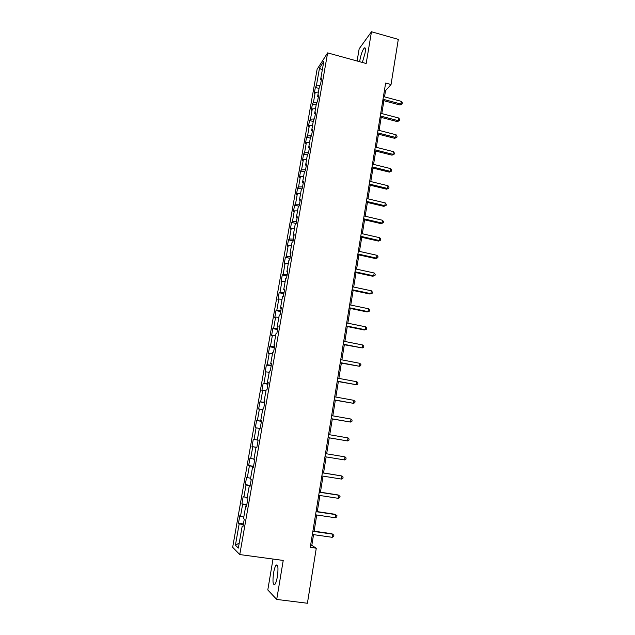 <?xml version="1.0" encoding="UTF-8"?>
<svg xmlns="http://www.w3.org/2000/svg" width="635" height="635" viewBox="0 0 635 635"><rect width="100%" height="100%" fill="white"/><g stroke="black" fill="none" stroke-linecap="round" stroke-linejoin="round"><path stroke-width="0.95" d="M277.392 576.548C278.471 568.007 278.043 564.197 276.114 565.11C275.122 566.428 274.272 569.055 273.582 572.992C272.486 581.485 272.915 585.303 274.86 584.454C275.852 583.136 276.693 580.501 277.392 576.548M362.355 62.452L365.069 53.102C365.697 48.879 365.411 47.18 364.228 48.006C362.49 50.228 361.053 54.229 359.918 60L359.68 61.714M273.01 559.054L267.795 589.939L276.717 599.432L307.411 603.25L316.286 548.211L311.809 545.37L313.555 534.638M317.119 69.263L232.664 547.291L239.768 554.561L327.62 52.888L317.119 69.263M327.62 52.888L366.173 63.5L371.475 31.75L359.164 48.808L357.1 61M243.022 526.24L242.181 526.232L242.919 526.828L244.277 519.12L243.53 518.557L245.674 506.333L246.428 506.833L247.769 499.173L247.015 498.721L249.142 486.585L249.912 486.981L251.246 479.385L250.468 479.028L252.587 466.987L253.373 467.273L254.691 459.732L253.905 459.478L256 447.524L256.802 447.715L258.112 440.23L257.31 440.079L259.397 428.204L260.207 428.3L261.509 420.862L260.691 420.807L262.763 409.027L263.588 409.019L264.882 401.645L264.049 401.685L266.105 389.985L266.946 389.882L268.232 382.564L267.383 382.699L269.423 371.078L270.28 370.888L271.558 363.617L270.693 363.847L272.725 352.314L273.59 352.028L274.852 344.805L273.987 345.13L275.995 333.677L276.876 333.296L278.13 326.136L277.249 326.549L279.241 315.174L280.138 314.706L281.384 307.594L280.487 308.094L282.472 296.807L283.377 296.251L284.615 289.187L283.702 289.774L285.671 278.567L286.591 277.916L287.822 270.907L286.893 271.582L288.854 260.453L289.782 259.723L291.005 252.754L290.068 253.516L292.013 242.467L292.949 241.649L294.164 234.736L293.219 235.585L295.148 224.607L296.101 223.71L297.307 216.837L296.347 217.773L298.26 206.875L299.228 205.891L300.418 199.072L299.45 200.081L301.355 189.262L302.331 188.198L303.514 181.427L302.538 182.523L304.427 171.767L305.411 170.624L306.594 163.901L305.602 165.076L307.475 154.4L308.475 153.178L309.642 146.494L308.642 147.749L310.499 137.152L311.515 135.85L312.674 129.215L311.658 130.548L313.507 120.015L314.531 118.642L315.69 112.054L314.658 113.459L316.5 103.005L317.532 101.552L318.675 95.004L317.643 96.488L319.469 86.106L320.508 84.574L321.651 78.081L320.604 79.637L323.802 61.397L319.5 68.056L322.255 70.199M242.181 526.232L238.347 548.076L235.418 545.187L239.189 523.804L238.482 523.232L243.427 523.946M319.5 68.056L316.341 85.971L315.349 87.455L314.23 93.782L315.222 92.321L313.428 102.521L312.436 103.934L311.317 110.299L312.301 108.918L310.491 119.182L309.515 120.523L308.38 126.936L309.356 125.627L307.53 135.961L306.57 137.231L305.427 143.685L306.395 142.438L304.562 152.844L303.601 154.043L302.458 160.536L303.411 159.377L301.562 169.855L300.617 170.966L299.458 177.514L300.403 176.419L298.545 186.968L297.609 188.016L296.45 194.596L297.378 193.588L295.505 204.208L294.584 205.168L293.418 211.796L294.33 210.868L292.449 221.559L291.536 222.44L290.362 229.116L291.267 228.267L289.369 239.03L288.473 239.84L287.282 246.555L288.179 245.785L286.274 256.619L285.377 257.35L284.186 264.12L285.075 263.422L283.147 274.336L282.273 274.979L281.067 281.797L281.94 281.186L280.003 292.171L279.138 292.735L277.932 299.601L278.789 299.069L276.836 310.134L275.987 310.61L274.764 317.524L275.614 317.079L273.653 328.224L272.812 328.612L271.582 335.574L272.423 335.216L270.439 346.44L269.613 346.742L268.375 353.751L269.2 353.473L267.208 364.776L266.39 364.998L265.152 372.054L265.962 371.864L263.954 383.246L263.152 383.381L261.898 390.485L262.699 390.39L260.675 401.852L259.89 401.891L258.628 409.043L259.413 409.043L257.373 420.584L256.596 420.537L255.326 427.744L256.095 427.831L254.048 439.46L253.286 439.309L252.008 446.572L252.762 446.746L250.698 458.462L249.952 458.224L248.666 465.526L249.404 465.804L247.325 477.599L246.594 477.266L245.293 484.624L246.023 484.997L243.927 496.88L243.213 496.443L241.903 503.865L242.618 504.333L240.506 516.295L239.8 515.763L238.482 523.232M384.516 96.869L385.524 90.638L391.033 84.519L385.635 83.05L310.261 547.37L316.286 548.211M246.507 506.373L245.674 506.333M240.506 516.295L243.792 517.049M242.618 504.333L246.713 505.23M249.968 486.656L249.142 486.585M243.927 496.88L247.213 497.578M246.023 484.997L250.111 485.839M253.405 467.074L252.587 466.987M247.325 477.599L250.611 478.25M249.404 465.804L253.492 466.582M256.818 447.643L256 447.524M250.698 458.462L253.976 459.065M252.762 446.746L256.842 447.469M254.048 439.46L257.326 440.015M256.095 427.831L259.366 428.355M261.493 420.965L260.691 420.807M257.373 420.584L261.445 421.219M259.413 409.043L262.676 409.519M264.843 401.868L264.049 401.685M260.675 401.852L264.747 402.431M262.699 390.39L265.962 390.819M268.168 382.905L267.383 382.699M263.954 383.246L268.018 383.77M265.962 371.864L269.216 372.253M271.47 364.077L270.693 363.847M267.208 364.776L271.272 365.236M269.2 353.473L272.455 353.814M274.757 345.384L273.987 345.13M270.439 346.44L274.495 346.837M272.423 335.216L275.669 335.51M278.011 326.827L277.249 326.549M273.653 328.224L277.701 328.573M275.614 317.079L278.86 317.333M281.241 308.404L280.487 308.094M276.836 310.134L280.884 310.428M278.789 299.069L282.035 299.276M284.448 290.108L283.702 289.774M280.003 292.171L284.043 292.417M281.94 281.186L285.178 281.345M287.639 271.939L286.893 271.582M283.147 274.336L287.187 274.526M285.075 263.422L288.306 263.541M290.806 253.897L290.068 253.516M286.274 256.619L290.298 256.754M288.179 245.785L291.409 245.864M293.949 235.982L293.219 235.585M289.369 239.03L293.394 239.109M291.267 228.267L294.497 228.306M297.069 218.194L296.347 217.773M292.449 221.559L296.474 221.591M294.33 210.868L297.561 210.868M300.164 200.525L299.45 200.081M295.505 204.208L299.522 204.184M297.378 193.588L300.601 193.54M303.244 182.983L302.538 182.523M298.545 186.968L302.554 186.896M300.403 176.419L303.617 176.339M306.3 165.56L305.602 165.076M301.562 169.855L305.57 169.736M303.411 159.377L306.618 159.258M309.332 148.257L308.642 147.749M304.562 152.844L308.562 152.678M306.395 142.438L309.602 142.288M312.349 131.08L311.658 130.548M307.53 135.961L311.531 135.747M309.356 125.627L312.563 125.428M315.341 114.006L314.658 113.459M310.491 119.182L314.317 118.935M312.301 108.918L315.5 108.68M318.318 97.06L317.643 96.488M313.428 102.521L317.04 102.243M315.222 92.321L318.421 92.051M321.27 80.224L320.604 79.637M316.341 85.971L319.762 85.661M371.475 31.75L398.304 39.378L391.033 84.519M276.717 599.432L283.226 560.435L239.768 554.561M314.111 531.178L316.738 514.993M317.286 511.627L319.897 495.49M320.429 492.212L323.04 476.123M323.548 472.948L326.152 456.898M326.652 453.811L329.24 437.856M329.74 434.769L332.303 418.973M332.811 415.846L335.344 400.225M335.851 397.05L338.36 381.611M338.876 378.389L341.352 363.125M341.884 359.862L344.329 344.773M344.868 341.463L347.281 326.549M347.829 323.199L350.218 308.451M350.766 305.054L353.131 290.473M353.687 287.044L356.021 272.629M356.584 269.153L358.894 254.905M359.466 251.389L361.752 237.299M362.331 233.744L364.585 219.813M365.165 216.225L367.403 202.454M367.99 198.826L370.197 185.206M370.792 181.539L372.975 168.077M373.57 164.378L375.729 151.066M376.333 147.328L378.468 134.168M379.079 130.389L381.19 117.38M381.81 113.57L383.889 100.711M235.418 545.187L239.228 543.044M239.189 523.804L243.284 524.764M384.453 90.353L385.524 90.638M310.61 545.203L311.809 545.37M315.349 87.455L319.056 88.44M312.436 103.934L316.166 104.902M309.515 120.523L313.253 121.483M306.57 137.231L310.324 138.168M303.601 154.043L307.372 154.972M300.617 170.966L304.403 171.887M297.609 188.016L301.625 188.96M294.584 205.168L298.942 206.177M291.536 222.44L296.14 223.488M288.473 239.84L293.092 240.863M285.377 257.35L290.02 258.358M282.273 274.979L286.933 275.971M279.138 292.735L283.821 293.703M275.987 310.61L280.686 311.563M272.812 328.612L277.535 329.549M269.613 346.742L274.352 347.655M266.39 364.998L271.153 365.887M263.152 383.381L267.938 384.246M259.89 401.891L264.692 402.741M256.596 420.537L261.422 421.362M252.008 446.572L256.865 447.365M248.666 465.526L253.54 466.304M245.293 484.624L250.19 485.378M241.903 503.865L246.824 504.595M382.818 100.425L399.994 104.997L400.947 104.029L383.008 99.251M401.368 101.37L402.336 102.83L402.161 103.894L400.947 104.029L401.368 101.37L383.437 96.576M402.161 103.894L399.994 104.997M380.111 117.102L397.351 121.61L398.304 120.69L380.294 115.975M398.724 118.015L399.701 119.459L399.534 120.531L398.304 120.69L398.724 118.015L380.73 113.292M399.534 120.531L397.351 121.61M377.38 133.89L394.7 138.335L395.645 137.47L377.555 132.818M396.073 134.771L397.05 136.2L396.883 137.279L395.645 137.47L396.073 134.771L378 130.111M396.883 137.279L394.7 138.335M374.642 150.789L392.025 155.17L392.97 154.353L374.801 149.773M393.398 151.638L394.383 153.051L394.208 154.138L392.97 154.353L393.398 151.638L375.245 147.05M394.208 154.138L392.025 155.17M371.88 167.807L389.334 172.117L390.271 171.355L372.031 166.846M390.7 168.624L391.692 170.021L391.525 171.109L390.271 171.355L390.7 168.624L372.475 164.108M391.525 171.109L389.334 172.117M369.094 184.944L386.628 189.182L387.556 188.468L369.245 184.039M387.993 185.722L388.993 187.103L388.818 188.198L387.556 188.468L387.993 185.722L369.689 181.277M388.818 188.198L386.628 189.182M366.292 202.192L383.905 206.359L384.826 205.708L366.435 201.343M385.262 202.938L386.27 204.303L386.096 205.407L384.826 205.708L385.262 202.938L366.887 198.564M386.096 205.407L383.905 206.359M363.474 219.559L381.159 223.663L382.072 223.06L363.601 218.765M382.516 220.266L383.524 221.615L383.349 222.734L382.072 223.06L382.516 220.266L364.061 215.963M383.349 222.734L381.159 223.663M360.64 237.045L378.389 241.078L379.301 240.53L360.759 236.315M379.746 237.72L380.762 239.054L380.587 240.173L379.301 240.53L379.746 237.72L361.212 233.49M380.587 240.173L378.389 241.078M357.783 254.651L375.61 258.612L376.515 258.12L357.886 253.976M376.96 255.294L377.984 256.603L377.809 257.739L376.515 258.12L376.96 255.294L358.346 251.142M377.809 257.739L375.61 258.612M354.901 272.383L372.808 276.265L373.705 275.828L355.005 271.772M374.158 272.986L375.19 274.28L375.007 275.423L373.705 275.828L374.158 272.986L355.465 268.907M375.007 275.423L372.808 276.265M352.004 290.235L369.983 294.045L370.88 293.664L352.092 289.687M371.332 290.798L372.372 292.084L372.189 293.227L370.88 293.664L371.332 290.798L352.56 286.806M372.189 293.227L369.983 294.045M349.083 308.213L367.141 311.944L368.03 311.626L349.163 307.721M368.483 308.737L369.53 310.007L369.348 311.158L368.03 311.626L368.483 308.737L349.639 304.824M369.348 311.158L367.141 311.944M346.146 326.319L364.284 329.978L365.157 329.708L346.218 325.89M365.625 326.803L366.673 328.049L366.49 329.216L365.157 329.708L365.625 326.803L346.686 322.969M343.186 344.551L362.275 347.924L343.249 344.178M362.736 344.995L363.799 346.226L363.609 347.393L362.275 347.924L362.736 344.995L343.726 341.241M340.209 362.91L359.362 366.26L340.257 362.601M359.831 363.315L360.902 364.522L360.712 365.704L359.362 366.26L359.831 363.315L340.733 359.64M337.209 381.397L356.433 384.731L337.241 381.159M356.91 381.762L357.981 382.953L357.799 384.143L356.433 384.731L356.91 381.762L337.725 378.174M334.185 400.018L353.489 403.328L334.208 399.844M353.965 400.344L355.044 401.518L354.854 402.709L353.489 403.328L353.965 400.344L334.701 396.843M331.137 418.767L350.52 422.061L331.152 418.663M350.996 419.052L352.084 420.203L351.893 421.41L350.52 422.061L350.996 419.052L331.645 415.639M328.073 437.658L347.528 440.928L328.081 437.618M348.004 437.896L349.107 439.031L348.909 440.245L347.528 440.928L348.004 437.896L328.573 434.57M344.511 459.93L345.908 459.208L346.099 457.994L344.995 456.875L325.477 453.62L344.995 456.875L344.511 459.93L324.977 456.708M322.358 472.845L341.963 475.988L341.479 479.068L321.858 475.94M322.374 472.757L341.963 475.988L343.083 477.083L342.884 478.314L341.479 479.068M319.222 492.189L338.915 495.244L338.423 498.34L318.714 495.308M319.246 492.03L338.098 494.951L340.035 496.316L339.836 497.554L338.423 498.34M316.055 511.675L335.836 514.636L335.344 517.755L315.547 514.818M316.095 511.445L335.026 514.279L336.971 515.691L336.772 516.938L335.344 517.755M312.872 531.304L332.74 534.17L332.24 537.313L312.356 534.464M312.92 531.003L331.938 533.741L333.875 535.202L333.677 536.456L332.24 537.313M277.447 565.293L276.114 565.11M365.26 48.292L364.228 48.006"/></g></svg>
